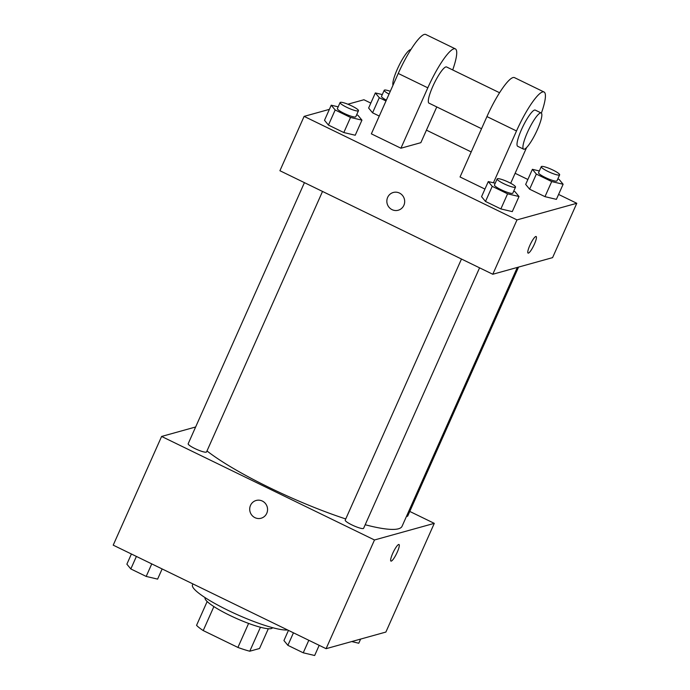 <?xml version="1.0" encoding="UTF-8"?>
<svg xmlns="http://www.w3.org/2000/svg" width="690" height="690" viewBox="0 0 690 690"><rect width="100%" height="100%" fill="white"/><g stroke="black" fill="none" stroke-linecap="round" stroke-linejoin="round"><path stroke-width="1.03" d="M268.324 628.737L259.518 648.505L249.771 651.213A36.018 6.012 24 0 1 237.912 647.436L203.214 630.565A36.018 6.012 24 0 1 196.555 625.338L207.164 601.508M213.883 606.588L203.214 630.565M248.607 623.424L237.912 647.436M272.524 627.667L272.481 627.762A36.88 6.158 -156 0 1 229.658 615.308A36.88 6.158 -156 0 1 205.103 597.764L205.146 597.669M260.449 627.245L249.771 651.213M192.915 583.921L192.476 584.913A53.639 8.961 24 0 0 231.047 611.789A53.639 8.961 24 0 0 287.575 629.953M409.774 511.437L434.286 523.356L385.882 632.057L326.085 648.686L113.212 545.152L161.607 436.451L195.632 426.989M434.286 523.356L374.489 539.977L326.085 648.686M374.489 539.977L161.607 436.451M261.105 518.233A9.22 8.91 74.5 0 1 250.505 505.399A9.22 8.91 74.5 0 1 267.22 506.969A9.22 8.91 74.5 0 1 251.876 515.24A9.22 8.91 74.5 0 1 256.171 500.466M206.983 450.95A113.979 19.035 24 0 0 345.75 518.958M365.191 524.745A113.979 19.035 24 0 0 402.072 526.263L517.31 267.444M406.505 516.31A10.057 1.682 24 0 0 407.721 516.051L518.561 267.09M461.481 259.026L345.224 520.131A10.057 1.682 24 0 0 353.728 525.763A10.057 1.682 24 0 0 363.604 528.316L479.576 267.832M304.428 182.643L188.172 443.756A10.057 1.682 24 0 0 196.676 449.38A10.057 1.682 24 0 0 206.552 451.933L322.523 191.449M399.001 544.514A9.22 1.803 -64.1 0 1 396.923 552.888A9.22 1.803 -64.1 0 1 391.273 561.108A9.22 1.803 -64.1 0 1 390.937 561.099A9.22 1.803 -64.1 0 1 393.352 552.017A9.22 1.803 -64.1 0 1 399.001 544.514A9.22 1.803 -64.1 0 1 396.931 552.88A9.22 1.803 -64.1 0 1 391.273 561.108A9.22 1.803 -64.1 0 1 390.937 561.091M558.598 194.433L576.788 203.283L552.587 257.629L492.789 274.258L279.916 170.723L304.118 116.377L329.38 109.356M360.62 639.087L358.774 643.235L351.693 641.562M162.133 568.948L157.605 579.117L146.185 576.426L130.824 568.948L126.874 564.178L131.402 554.001M151.757 563.903L146.185 576.426M136.396 556.433L130.824 568.948M319.185 645.331L314.657 655.5L303.238 652.8L287.877 645.331L283.935 640.553L288.463 630.384M308.81 640.286L303.238 652.8M293.448 632.808L287.877 645.331M385.986 100.973L379.284 97.713L375.343 92.934L382.295 94.573M390.29 91.304A10.057 1.682 24 0 0 384.528 90.054A10.057 1.682 24 0 0 384.209 90.278L381.518 96.315A10.057 1.682 24 0 0 386.357 100.154M379.284 97.713L372.565 112.806L379.267 116.067L372.565 112.806L368.624 108.037L375.343 92.934M384.209 90.278A10.057 1.682 24 0 0 389.039 94.107M557.856 178.839L559.176 179.486L563.126 184.256L551.707 181.565L536.346 174.087L532.395 169.317L539.347 170.956M541.262 166.661L538.571 172.698A10.057 1.682 24 0 0 547.075 178.322A10.057 1.682 24 0 0 556.951 180.875L559.642 174.837A10.057 1.682 24 0 0 552.043 169.628A10.057 1.682 24 0 0 541.581 166.437A10.057 1.682 24 0 0 541.262 166.661A10.057 1.682 24 0 0 549.766 172.284A10.057 1.682 24 0 0 559.642 174.837M563.126 184.256L556.399 199.358L544.979 196.659L529.618 189.189L525.677 184.411L532.395 169.317M551.707 181.565L544.979 196.659L529.618 189.189L525.677 184.411M536.346 174.087L529.618 189.189M356.687 114.721L358.007 115.368L361.948 120.146L350.529 117.447L335.168 109.977L331.226 105.199L338.178 106.838M340.092 102.543L337.401 108.58A10.057 1.682 24 0 0 345.906 114.204A10.057 1.682 24 0 0 355.773 116.765L358.464 110.719A10.057 1.682 24 0 0 350.874 105.51A10.057 1.682 24 0 0 340.412 102.318A10.057 1.682 24 0 0 340.092 102.543A10.057 1.682 24 0 0 348.597 108.166A10.057 1.682 24 0 0 358.464 110.719M361.948 120.146L355.229 135.24L343.81 132.54L328.449 125.071L324.507 120.293L331.226 105.199M350.529 117.447L343.81 132.54L328.449 125.071L324.507 120.293M335.168 109.977L328.449 125.071M513.74 191.104L515.059 191.751L519.009 196.521L507.59 193.83L492.229 186.352L488.279 181.582L495.23 183.221M497.145 178.926L494.454 184.963A10.057 1.682 24 0 0 502.958 190.587A10.057 1.682 24 0 0 512.834 193.14L515.516 187.102A10.057 1.682 24 0 0 507.926 181.893A10.057 1.682 24 0 0 497.464 178.701A10.057 1.682 24 0 0 497.145 178.926A10.057 1.682 24 0 0 505.649 184.549A10.057 1.682 24 0 0 515.516 187.102M519.009 196.521L512.282 211.623L500.862 208.923L485.501 201.454L481.56 196.676L488.279 181.582M507.59 193.83L500.862 208.923L485.501 201.454L481.56 196.676M492.229 186.352L485.501 201.454M347.863 104.216L363.915 99.748L370.815 103.103M426.429 130.151L471.201 151.929M515.128 173.293L527.867 179.486M534.388 244.174A9.22 1.803 -64.1 0 1 528.074 253.101A9.22 1.803 -64.1 0 1 530.481 244.019A9.22 1.803 -64.1 0 1 536.13 236.515A9.22 1.803 -64.1 0 1 534.388 244.174M576.788 203.283L516.991 219.903L492.789 274.258L279.916 170.723M552.587 257.629L492.789 274.258M528.066 253.101A9.22 1.803 115.9 0 0 534.379 244.174A9.22 1.803 115.9 0 0 536.13 236.515M399.458 193.053A9.22 8.91 74.5 0 1 398.234 210.234A9.22 8.91 74.5 0 1 387.185 203.74A9.22 8.91 74.5 0 1 399.458 193.053M516.991 219.903L304.118 116.377M393.3 192.476A9.22 8.91 -105.5 0 0 387.185 203.74A9.22 8.91 -105.5 0 0 398.234 210.234M512.282 211.623L500.862 208.923M556.399 199.358L544.979 196.659M372.565 112.806L368.624 108.037M355.229 135.24L343.81 132.54M484.941 189.077L460.049 176.976L486.942 116.584A40.227 7.866 115.9 0 1 514.499 77.634L544.065 92.012A40.227 7.866 115.9 0 0 516.508 130.962L493.428 182.798M400.925 148.221L427.809 87.828A40.227 7.866 -64.1 0 1 455.366 48.878L425.799 34.5A40.227 7.866 115.9 0 0 398.242 73.451L371.358 133.843L400.925 148.221L420.857 142.675L436.77 106.933M499.577 92.745L446.568 66.965A20.114 3.933 115.9 0 0 445.844 66.939A20.114 3.933 115.9 0 0 433.501 84.887A20.114 3.933 115.9 0 0 428.982 103.146L481.542 128.711M455.366 48.878A40.227 7.866 -64.1 0 1 452.7 69.949M410.861 49.646A20.114 3.933 115.9 0 0 410.36 49.68A20.114 3.933 115.9 0 0 398.837 65.921A20.114 3.933 115.9 0 0 392.99 85.241M541.184 112.979L535.268 110.107A20.114 3.933 115.9 0 0 522.934 126.477A20.114 3.933 115.9 0 0 517.673 146.28L523.589 149.161A20.114 3.933 -64.1 0 1 528.851 129.349A20.114 3.933 -64.1 0 1 541.184 112.979A20.114 3.933 -64.1 0 1 536.665 131.238A20.114 3.933 -64.1 0 1 524.322 149.187A20.114 3.933 -64.1 0 1 523.589 149.161M510.686 183.273L526.591 147.539M541.383 113.117A40.227 7.866 115.9 0 0 544.065 92.012M427.809 87.828L398.242 73.451M516.508 130.962L486.942 116.584"/></g></svg>
